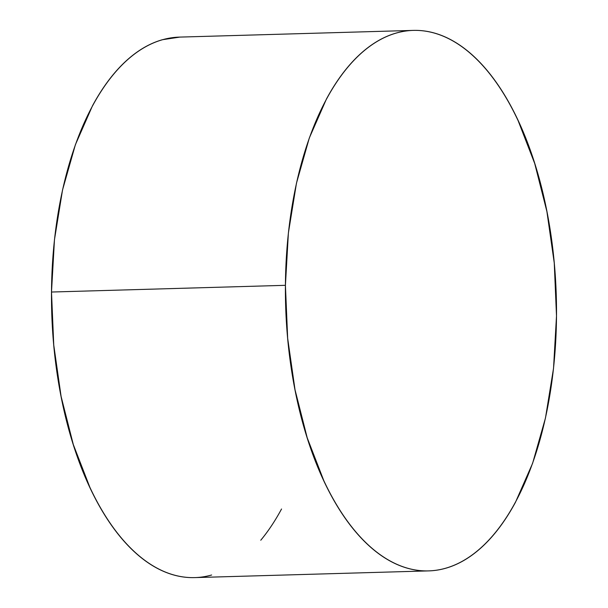<?xml version="1.0" encoding="UTF-8"?>
<svg xmlns="http://www.w3.org/2000/svg" width="608" height="608" viewBox="0 0 608 608"><rect width="100%" height="100%" fill="white"/><g stroke="black" fill="none" stroke-linecap="round" stroke-linejoin="round"><path stroke-width="0.91" d="M211.637 575.001C202.882 577.471 194.058 578.2 185.159 577.19C176.259 576.186 167.451 573.458 158.749 569.02C150.047 564.574 141.603 558.501 133.433 550.787C125.256 543.081 117.504 533.885 110.17 523.199C102.843 512.521 96.072 500.559 89.87 487.32L73.294 444.524L61.096 396.454L53.74 344.964L51.498 292.03L285.418 285.319L51.498 292.03A270.355 135.386 88.4 0 0 194.788 577.6L428.708 570.889A270.355 135.386 -91.6 0 1 285.418 285.319A270.355 135.386 -91.6 0 1 413.212 30.4A270.355 135.386 -91.6 0 1 556.502 315.97A270.355 135.386 -91.6 0 1 428.708 570.889M413.212 30.4L179.292 37.111A270.355 135.386 88.4 0 0 51.498 292.03L54.469 239.681L62.54 189.932L75.392 144.696L92.53 105.708C98.914 93.898 105.838 83.486 113.308 74.472C120.772 65.466 128.645 58.041 136.914 52.189C145.183 46.337 153.695 42.18 162.442 39.71L179.877 37.088M281.55 508.995C275.166 520.813 268.242 531.225 260.771 540.231M556.502 315.97L553.531 368.319L545.46 418.068L532.608 463.304L515.47 502.292C509.086 514.102 502.162 524.514 494.692 533.528C487.228 542.534 479.355 549.959 471.086 555.811C462.817 561.663 454.305 565.82 445.558 568.29C436.802 570.76 427.979 571.49 419.079 570.486C410.18 569.476 401.371 566.755 392.669 562.309C383.967 557.87 375.524 551.79 367.354 544.084C359.176 536.37 351.424 527.174 344.09 516.496C336.764 505.818 329.992 493.856 323.79 480.616L307.215 437.821L295.017 389.751L287.66 338.261L285.418 285.319L288.39 232.97L296.461 183.221L309.312 137.986L326.45 99.005C332.834 87.187 339.758 76.775 347.229 67.769C354.692 58.763 362.566 51.33 370.834 45.486C379.103 39.634 387.615 35.469 396.363 32.999C405.118 30.529 413.942 29.8 422.841 30.81C431.741 31.814 440.549 34.542 449.251 38.98C457.953 43.426 466.397 49.499 474.567 57.213C482.744 64.919 490.496 74.115 497.83 84.801C505.157 95.479 511.928 107.441 518.13 120.68L534.706 163.476L546.904 211.546L554.26 263.036L556.502 315.97"/></g></svg>
